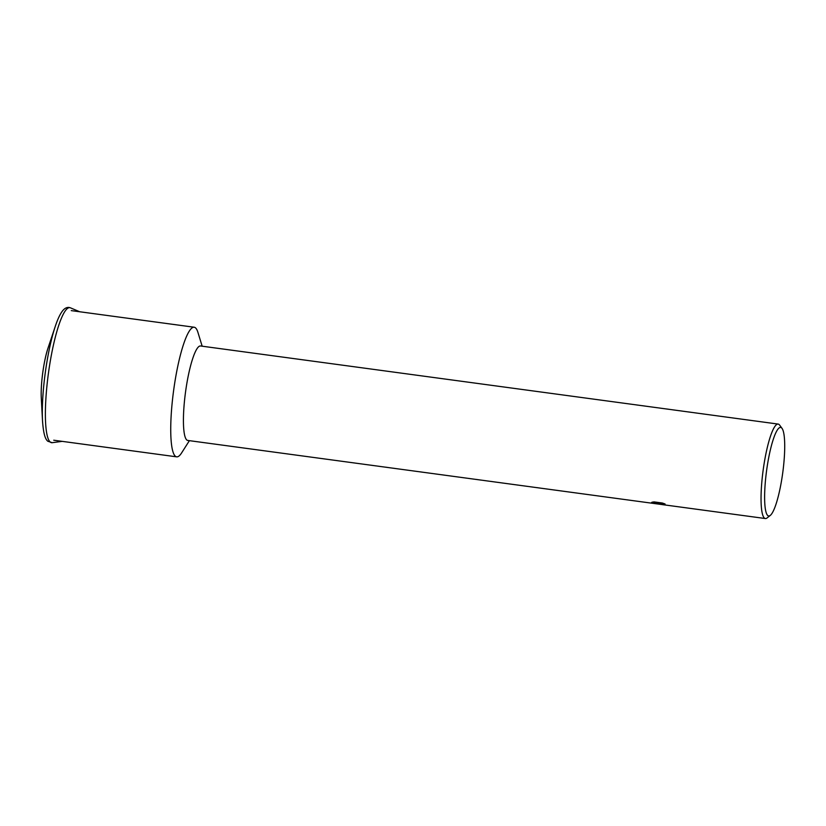 <?xml version="1.0" encoding="UTF-8"?>
<svg xmlns="http://www.w3.org/2000/svg" width="826" height="826" viewBox="0 0 826 826"><rect width="100%" height="100%" fill="white"/><g stroke="black" fill="none" stroke-linecap="round" stroke-linejoin="round"><path stroke-width="1.24" d="M189.391 440.671L181.627 452.885A65.388 11.915 -82.3 0 1 176.671 456.84A65.388 11.915 -82.3 0 1 175.277 456.148A65.388 11.915 -82.3 0 1 174.193 386.434A65.388 11.915 -82.3 0 1 194.193 327.23A65.388 11.915 -82.3 0 1 195.586 327.932A65.388 11.915 -82.3 0 1 197.92 332.362L202.163 346.208M655.896 502.9L655.101 503.633L187.76 440.444A47.66 8.683 -82.3 0 1 186.738 439.938A47.66 8.683 -82.3 0 1 185.943 389.129A47.66 8.683 -82.3 0 1 200.532 345.98L778.154 424.079A47.66 8.683 -82.3 0 1 779.166 424.585A47.66 8.683 -82.3 0 1 779.63 425.111L782.046 428.395A44.687 8.146 -82.3 0 1 782.738 472.792A44.687 8.146 -82.3 0 1 770.276 515.414A44.687 8.146 -82.3 0 1 767.726 515.507A44.687 8.146 -82.3 0 1 767.395 465.141A44.687 8.146 -82.3 0 1 781.602 427.899A44.687 8.146 -82.3 0 1 782.046 428.395M658.704 503.746L655.761 503.715M770.276 515.414L767.086 517.943A47.66 8.683 -82.3 0 1 765.382 518.542A47.66 8.683 -82.3 0 1 764.36 518.036A47.66 8.683 -82.3 0 1 763.565 467.227A47.66 8.683 -82.3 0 1 778.154 424.079M651.6 502.786L658.9 503.075L652.21 502.167L654.068 501.898L662.307 503.013L665.075 503.984L660.924 504.046L664.651 504.81A47.66 8.683 97.7 0 0 665.044 504.965M658.962 502.621L660.79 503.117M666.035 505.099C661.017 504.562 658.549 503.963 658.632 503.292M658.972 502.559L658.9 503.075M656.081 503.757C652.54 503.375 651.084 502.91 651.724 502.373M42.591 422.086A66.018 12.029 -82.3 0 1 42.518 420.826C43.561 436.014 45.874 439.618 47.825 441.249L52.193 442.684A68.124 12.411 -82.3 0 1 50.128 441.962A68.124 12.411 -82.3 0 1 49.622 365.175A68.124 12.411 -82.3 0 1 70.427 307.83L69.095 307.458C66.514 307.179 64.139 308.583 61.96 311.681C59.668 314.943 57.448 319.827 55.29 326.332A66.018 12.029 -82.3 0 1 55.693 325.145M42.518 420.826A66.018 12.029 -82.3 0 1 46.411 365.009A66.018 12.029 -82.3 0 1 55.29 326.332L48.114 347.798A35.229 6.422 -82.3 0 0 43.375 368.437A35.229 6.422 -82.3 0 0 41.3 398.225L42.518 420.826M62.177 441.363L52.193 442.684M41.3 398.225C40.464 384.782 43.737 360.539 48.114 347.798M79.699 311.753L70.427 307.83M71.273 310.617L194.193 327.23M660.676 503.829L660.841 502.817M655.906 503.736L765.382 518.542M53.752 440.217L176.671 456.84"/></g></svg>
